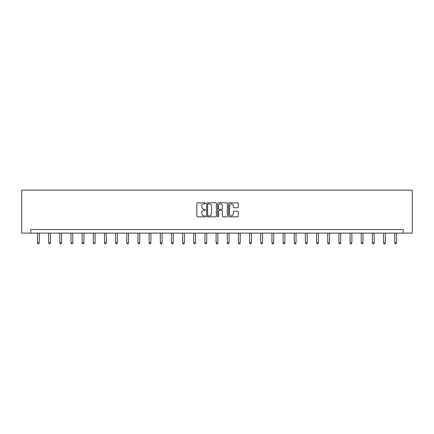 <?xml version="1.0" encoding="UTF-8"?>
<svg xmlns="http://www.w3.org/2000/svg" width="434" height="434" viewBox="0 0 434 434"><rect width="100%" height="100%" fill="white"/><g stroke="black" fill="none" stroke-linecap="round" stroke-linejoin="round"><path stroke-width="0.65" d="M205.548 203.302A0.494 0.494 0 0 0 205.06 202.814L197.595 202.814A0.7 0.7 0 0 0 196.89 203.513L196.89 216.159A0.7 0.7 0 0 0 197.595 216.859L205.06 216.859A0.494 0.494 0 0 0 205.548 216.371A0.494 0.494 0 0 0 205.06 215.877L204.094 215.877A2.246 2.246 0 0 1 201.843 213.631L201.843 212.579A2.246 2.246 0 0 1 204.094 210.327L205.06 210.327A0.494 0.494 0 0 0 205.548 209.839A0.494 0.494 0 0 0 205.06 209.345L204.094 209.345A2.246 2.246 0 0 1 201.843 207.099L201.843 206.042A2.246 2.246 0 0 1 204.094 203.796L205.06 203.796A0.494 0.494 0 0 0 205.548 203.302M237.528 207.767A0.7 0.7 0 0 0 238.233 207.061L238.233 203.513A0.7 0.7 0 0 0 237.528 202.814L229.239 202.814A0.7 0.7 0 0 0 228.539 203.513L228.539 216.159A0.7 0.7 0 0 0 229.239 216.859L237.528 216.859A0.7 0.7 0 0 0 238.233 216.159L238.233 211.873A0.7 0.7 0 0 0 237.528 211.174L233.98 211.174A0.7 0.7 0 0 0 233.28 211.873L233.28 214A1.877 1.877 0 0 1 231.398 215.877A1.877 1.877 0 0 1 229.521 214L229.521 205.673A1.877 1.877 0 0 1 231.398 203.796A1.877 1.877 0 0 1 233.28 205.673L233.28 207.061A0.7 0.7 0 0 0 233.98 207.767L237.528 207.767M403.213 233.096L412.3 233.096L412.3 190.157L21.7 190.157L21.7 233.096L403.213 233.096L403.213 229.515L30.787 229.515L30.787 233.096M216.387 203.513A0.7 0.7 0 0 0 215.682 202.814L207.392 202.814A0.7 0.7 0 0 0 206.692 203.513L206.692 216.159A0.7 0.7 0 0 0 207.392 216.859L215.682 216.859A0.7 0.7 0 0 0 216.387 216.159L216.387 203.513M218.318 202.814L226.608 202.814A0.7 0.7 0 0 1 227.308 203.513L227.308 216.159A0.7 0.7 0 0 1 226.608 216.859L223.06 216.859A0.7 0.7 0 0 1 222.354 216.159L222.354 211.032A0.7 0.7 0 0 0 221.655 210.327L219.3 210.327A0.7 0.7 0 0 0 218.6 211.032L218.6 216.371A0.494 0.494 0 0 1 218.107 216.859A0.494 0.494 0 0 1 217.613 216.371L217.613 203.513A0.7 0.7 0 0 1 218.318 202.814M208.168 203.796A0.494 0.494 0 0 0 207.674 204.289L207.674 215.383A0.494 0.494 0 0 0 208.168 215.877L209.183 215.877A2.246 2.246 0 0 0 211.434 213.631L211.434 206.042A2.246 2.246 0 0 0 209.183 203.796L208.168 203.796M222.354 205.711A1.877 1.877 0 0 0 220.477 203.828A1.877 1.877 0 0 0 218.6 205.711L218.6 208.64A0.7 0.7 0 0 0 219.3 209.345L221.655 209.345A0.7 0.7 0 0 0 222.354 208.64L222.354 205.711M37.481 233.096L37.481 242.915L39.272 242.915L39.272 233.096M39.272 242.915L38.735 243.843L38.018 243.843L37.481 242.915M48.646 233.096L48.646 242.915L50.431 242.915L50.431 233.096M50.431 242.915L49.899 243.843L49.183 243.843L48.646 242.915M59.811 233.096L59.811 242.915L61.595 242.915L61.595 233.096M61.595 242.915L61.058 243.843L60.342 243.843L59.811 242.915M70.97 233.096L70.97 242.915L72.76 242.915L72.76 233.096M72.76 242.915L72.223 243.843L71.507 243.843L70.97 242.915M82.135 233.096L82.135 242.915L83.925 242.915L83.925 233.096M83.925 242.915L83.388 243.843L82.672 243.843L82.135 242.915M93.299 233.096L93.299 242.915L95.089 242.915L95.089 233.096M95.089 242.915L94.552 243.843L93.836 243.843L93.299 242.915M104.464 233.096L104.464 242.915L106.254 242.915L106.254 233.096M106.254 242.915L105.717 243.843L105.001 243.843L104.464 242.915M115.628 233.096L115.628 242.915L117.419 242.915L117.419 233.096M117.419 242.915L116.882 243.843L116.166 243.843L115.628 242.915M126.793 233.096L126.793 242.915L128.583 242.915L128.583 233.096M128.583 242.915L128.046 243.843L127.33 243.843L126.793 242.915M137.958 233.096L137.958 242.915L139.748 242.915L139.748 233.096M139.748 242.915L139.211 243.843L138.495 243.843L137.958 242.915M149.122 233.096L149.122 242.915L150.913 242.915L150.913 233.096M150.913 242.915L150.376 243.843L149.659 243.843L149.122 242.915M160.287 233.096L160.287 242.915L162.072 242.915L162.072 233.096M162.072 242.915L161.535 243.843L160.824 243.843L160.287 242.915M171.452 233.096L171.452 242.915L173.237 242.915L173.237 233.096M173.237 242.915L172.699 243.843L171.983 243.843L171.452 242.915M182.611 233.096L182.611 242.915L184.401 242.915L184.401 233.096M184.401 242.915L183.864 243.843L183.148 243.843L182.611 242.915M193.776 233.096L193.776 242.915L195.566 242.915L195.566 233.096M195.566 242.915L195.029 243.843L194.313 243.843L193.776 242.915M204.94 233.096L204.94 242.915L206.73 242.915L206.73 233.096M206.73 242.915L206.193 243.843L205.477 243.843L204.94 242.915M216.105 233.096L216.105 242.915L217.895 242.915L217.895 233.096M217.895 242.915L217.358 243.843L216.642 243.843L216.105 242.915M227.27 233.096L227.27 242.915L229.06 242.915L229.06 233.096M229.06 242.915L228.523 243.843L227.807 243.843L227.27 242.915M238.434 233.096L238.434 242.915L240.224 242.915L240.224 233.096M240.224 242.915L239.687 243.843L238.971 243.843L238.434 242.915M249.599 233.096L249.599 242.915L251.389 242.915L251.389 233.096M251.389 242.915L250.852 243.843L250.136 243.843L249.599 242.915M260.763 233.096L260.763 242.915L262.548 242.915L262.548 233.096M262.548 242.915L262.017 243.843L261.301 243.843L260.763 242.915M271.928 233.096L271.928 242.915L273.713 242.915L273.713 233.096M273.713 242.915L273.176 243.843L272.465 243.843L271.928 242.915M283.087 233.096L283.087 242.915L284.878 242.915L284.878 233.096M284.878 242.915L284.341 243.843L283.624 243.843L283.087 242.915M294.252 233.096L294.252 242.915L296.042 242.915L296.042 233.096M296.042 242.915L295.505 243.843L294.789 243.843L294.252 242.915M305.417 233.096L305.417 242.915L307.207 242.915L307.207 233.096M307.207 242.915L306.67 243.843L305.954 243.843L305.417 242.915M316.581 233.096L316.581 242.915L318.372 242.915L318.372 233.096M318.372 242.915L317.834 243.843L317.118 243.843L316.581 242.915M327.746 233.096L327.746 242.915L329.536 242.915L329.536 233.096M329.536 242.915L328.999 243.843L328.283 243.843L327.746 242.915M338.911 233.096L338.911 242.915L340.701 242.915L340.701 233.096M340.701 242.915L340.164 243.843L339.448 243.843L338.911 242.915M350.075 233.096L350.075 242.915L351.865 242.915L351.865 233.096M351.865 242.915L351.328 243.843L350.612 243.843L350.075 242.915M361.24 233.096L361.24 242.915L363.03 242.915L363.03 233.096M363.03 242.915L362.493 243.843L361.777 243.843L361.24 242.915M372.405 233.096L372.405 242.915L374.189 242.915L374.189 233.096M374.189 242.915L373.658 243.843L372.942 243.843L372.405 242.915M383.569 233.096L383.569 242.915L385.354 242.915L385.354 233.096M385.354 242.915L384.817 243.843L384.101 243.843L383.569 242.915M394.728 233.096L394.728 242.915L396.519 242.915L396.519 233.096M396.519 242.915L395.982 243.843L395.265 243.843L394.728 242.915"/></g></svg>
